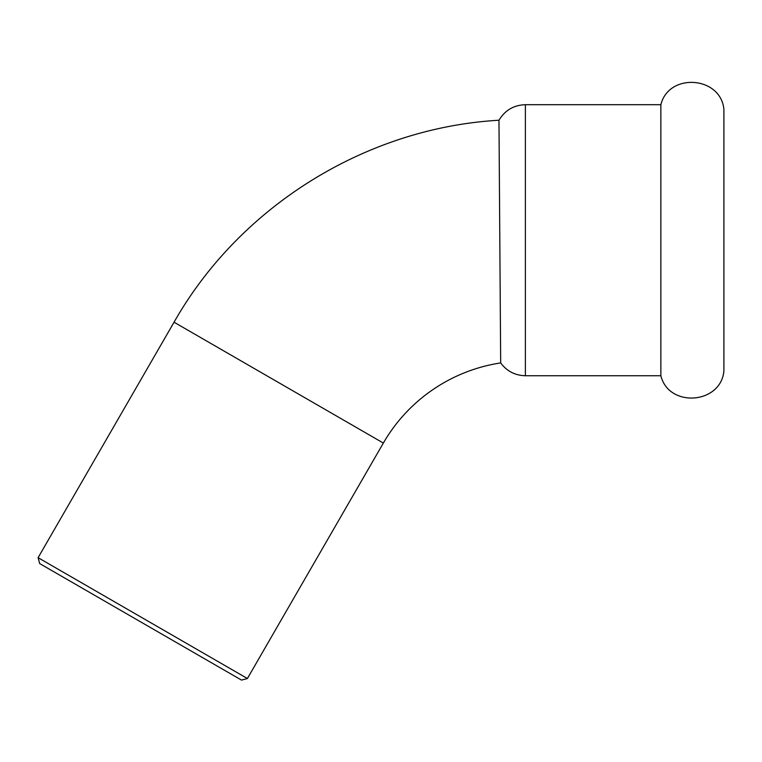 <?xml version="1.0" encoding="UTF-8"?>
<svg xmlns="http://www.w3.org/2000/svg" width="762" height="762" viewBox="0 0 762 762"><rect width="100%" height="100%" fill="white"/><g stroke="black" fill="none" stroke-linecap="round" stroke-linejoin="round"><path stroke-width="1.14" d="M525.38 375.733L525.38 104.699L660.864 104.699C668.788 72.323 720.909 76.257 723.9 109.442L723.9 370.98C720.909 404.174 668.788 408.108 660.864 375.733L525.38 375.733C515.064 375.466 506.835 371.199 500.682 362.922L498.967 120.234C365.941 127.892 239.792 206.311 174.05 322.212L383.353 443.055L247.402 678.523L38.1 557.679L39.681 563.575L140.589 621.84L241.506 680.095L247.402 678.523M660.864 104.699L660.864 375.733M500.682 362.922A164.001 164.001 0 0 0 383.353 443.055M38.1 557.679L174.05 322.212M525.38 104.699C513.759 105.099 504.958 110.28 498.967 120.234"/></g></svg>
